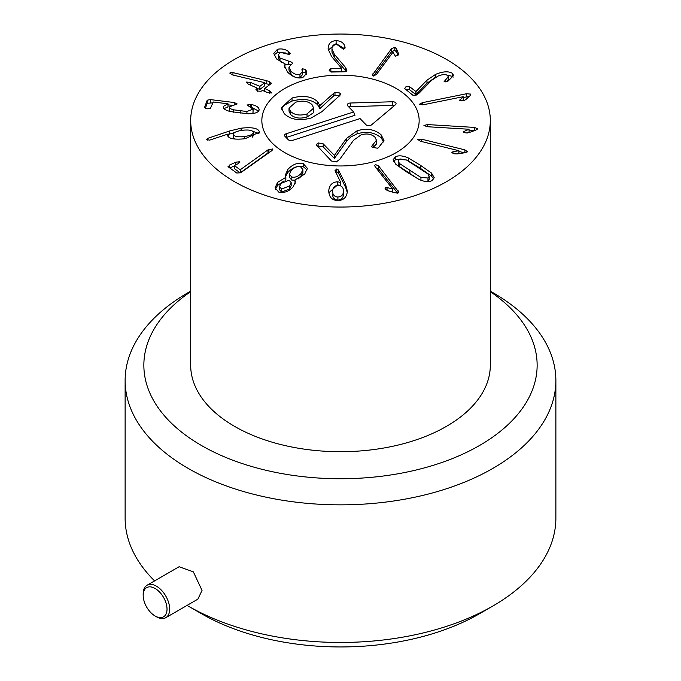<?xml version="1.0" encoding="UTF-8"?>
<svg xmlns="http://www.w3.org/2000/svg" width="681" height="681" viewBox="0 0 681 681"><rect width="100%" height="100%" fill="white"/><g stroke="black" fill="none" stroke-linecap="round" stroke-linejoin="round"><path stroke-width="1.02" d="M404.523 88.692L405.902 86.802L409.443 86.598L415.963 91.552L426.97 80.205L435.61 74.365C442.973 71.377 448.558 71.028 452.371 73.318L453.631 75.514L447.689 81.448L444.123 81.635L448.243 76.74L447.511 75.463C445.408 74.152 442.216 74.374 437.926 76.127L431.737 80.256L419.173 93.05L416.304 95.085L412.89 95.238L404.225 88.207M445.161 79.924L445.161 81.975M448.243 76.74L448.243 79.796L447.008 81.703M452.371 73.318L452.371 76.383L446.302 74.876M453.129 77.157L452.371 76.383M426.97 80.205L426.97 83.261L415.963 94.608L409.443 89.654L405.902 89.858M434.665 77.838L426.97 83.261M415.963 91.552L415.963 94.608M415.844 91.603L415.844 94.659M419.547 104.38L422.254 102.695L466.57 93.731L470.809 94.114L469.933 95.842L465.642 99.724L463.233 100.814L459.718 100.447L463.157 96.702L423.488 104.721L419.47 104.125M463.191 96.762L463.191 99.818L461.931 100.992M459.718 100.447L459.956 99.758L459.956 100.677M469.158 96.549L463.191 97.477M463.165 131.825L469.047 129.254L427.242 126.717L423.931 125.432L427.634 124.572L474.334 127.407L477.883 128.794L475.815 130.139L469.064 132.591L466.068 132.982L463.165 131.867M469.047 129.254L469.03 132.369L467.481 132.948M469.03 129.313L469.03 132.369M474.827 130.497L469.047 130.139M451.895 152.442L452.967 151.735L458.9 150.731L420.245 141.197L417.742 139.409L421.718 139.213L464.893 149.863L467.575 151.795L464.91 152.731L457.206 153.923L454.15 153.787L451.988 152.152L451.988 152.731M458.9 150.731L458.9 153.668M458.858 150.782L458.858 153.668M464.425 152.808L458.9 151.446M332.549 191.225L332.549 191.106C332.66 194.8 334.439 196.766 337.895 197.022L337.895 200.078C341.385 199.891 343.267 197.95 343.539 194.264L343.539 194.136M332.549 194.162C332.66 197.856 334.439 199.831 337.895 200.078M337.895 197.022C341.385 196.826 343.267 194.894 343.539 191.199L343.539 194.264M332.549 191.106C332.856 187.437 334.737 185.521 338.193 185.351C341.675 185.581 343.462 187.53 343.539 191.199L343.539 194.196M328.719 190.952L328.719 190.893C329.34 185.053 332.302 182.031 337.614 181.818L340.755 182.474L335.001 170.659L336.806 168.939L338.491 170.063L345.531 184.159L347.37 191.208C346.765 197.294 343.573 200.41 337.802 200.546C332.073 200.342 329.042 197.124 328.719 190.893L328.719 191.003M340.755 182.474L340.755 185.53L337.614 184.874L328.829 192.757M340.653 182.559L340.653 185.615M337.614 181.818L337.614 184.874M347.267 192.365L345.531 187.215L338.491 173.119L336.806 171.995L335.588 172.395M338.491 170.063L338.491 173.119M279.525 186.654L279.525 189.718L281.594 192.11L289.672 188.935L291.17 185.666L291.17 182.61L289.11 180.218L280.972 183.41L279.525 186.654L281.594 189.054L281.594 192.11M281.594 189.054L289.672 185.879L289.672 188.935M289.672 185.879L291.17 182.61M291.808 177.051C295.154 177.707 298.261 176.481 301.121 173.357L302.9 169.501L300.534 166.794C297.188 166.13 294.064 167.381 291.17 170.539L289.425 174.336L291.808 177.051L291.808 180.107L294.899 180.201M298.006 179.018L301.121 176.422L302.9 172.565L302.9 169.501M301.121 173.357L301.121 176.422M289.425 174.336L289.425 177.392L291.808 180.107M285.85 177.332L285.262 175.196L287.867 169.399C292.558 164.351 297.682 162.427 303.232 163.619L307.369 168.301L304.654 174.157L294.899 179.997L295.409 181.81L293.179 186.773C289.067 191.361 284.309 193.183 278.904 192.221L275.056 187.905L277.593 182.355L285.85 177.332L285.85 180.252M287.867 169.399L287.867 172.455L285.492 176.6M285.782 177.409L285.782 180.269M277.593 182.355L277.593 185.411L275.303 189.352M284.122 180.916L277.593 185.411M294.899 179.997L295.128 183.478M303.232 163.619L303.232 166.683C297.682 165.483 292.558 167.415 287.867 172.455M307.14 169.884L303.232 166.683M267.956 149.905L267.956 152.97L240.206 172.846L234.451 168.684L234.451 165.628L240.206 169.79L267.956 149.905L272.528 148.994L272.528 150.05M269.965 152.008L267.956 152.97M240.367 169.714L240.367 172.778M240.206 169.79L240.206 172.846M234.698 165.321L238.018 163.798L239.635 161.746L239.899 162.18M272.783 149.445L272.528 148.994L271.915 150.612L240.699 172.744L236.801 173.042L228.373 166.93L229.633 165.015L235.796 162.18L239.635 161.746L239.635 162.733M234.426 165.866L229.82 167.986M228.373 166.93L228.041 166.411M398.487 54.574L398.487 53.22L398.249 54.982L395.406 56.234L392.954 52.241L376.389 74.544L373.282 75.983L372.396 75.004L391.473 48.777L394.818 47.236L396.436 48.777L398.64 53.893M398.019 55.263L396.436 51.833L394.818 50.292L391.473 51.841L373.494 76.025M396.436 48.777L396.436 51.833M346.876 70.296L345.165 71.76L331.085 72.058L329.161 70.33L330.864 68.534L341.632 68.304L331.613 56.566L328.14 49.16C328.021 43.959 330.677 41.098 336.108 40.579C341.087 40.988 344.033 43.031 344.944 46.708L345.088 47.398L343.335 49.202L336.431 44.103C333.375 44.367 331.885 46.019 331.97 49.049L334.38 54.327L345.573 67.538L346.876 70.177M346.229 71.437L334.38 57.383L331.97 52.105L331.962 48.615L331.97 52.105M344.944 46.708L344.944 48.283M336.108 40.579L336.108 43.635L328.242 50.096M344.577 48.76L336.108 43.635M328.14 49.16L328.131 48.581M341.632 68.304L341.632 71.36L329.953 71.794M306.092 70.586L306.765 73.225L302.764 77.617C297.435 78.809 292.345 76.927 287.484 71.965L284.53 65.819L285.135 63.946L276.46 58.889L273.771 53.348L277.482 49.287C281.704 48.394 285.467 49.211 288.778 51.739L290.234 53.663L289.493 54.489L280.427 52.377L278.325 54.693L280.01 58.03L291.885 62.294L292.464 63.478L288.982 67.061L290.915 70.977C293.741 74.016 296.754 75.182 299.946 74.476L302.33 71.803L302.611 68.73L305.607 69.785L306.135 70.577L306.51 74.697M305.607 69.785L305.607 72.85L302.33 71.905M306.135 73.633L305.607 72.85M302.611 68.73L302.611 71.786M302.049 70.381L301.93 69.649M299.946 74.476L299.946 77.532C296.754 78.247 293.741 77.081 290.915 74.033L288.982 70.126L288.982 67.061M302.33 71.803L302.33 74.867L299.946 77.532M290.915 70.977L290.915 74.033M290.94 64.593L285.135 64.346M288.599 61.299L288.599 64.354M280.01 58.03L280.01 61.094L278.325 57.749L278.325 54.693M281.96 62.831L280.01 61.094M289.731 52.531L289.731 54.403M288.778 51.739L288.778 54.548M277.482 49.287L277.482 52.343L274.034 54.974M288.31 54.454L284.888 52.726M283.253 52.233L277.482 52.343M285.135 63.946L284.786 67.547M266.135 80.579L269.676 81.643L271.038 83.678L264.688 88.479L269.804 90.922L271.43 92.991L267.539 92.633L262.636 90.471L261.01 91.263L257.52 91.041L256.192 89.143L257.077 88.028L248.216 84.121L246.59 82.052L250.48 82.41L259.87 86.359L264.739 82.673L232.893 75.004L231.531 74.552L230.084 72.637L232.97 72.629L266.135 80.579L266.135 83.635L264.739 83.295M271.336 83.125L271.038 83.678M269.676 81.643L269.676 84.699L266.135 83.635M229.846 73.063L230.084 73.608M264.739 82.673L264.739 85.729L259.87 89.415L257.333 88.487M246.309 82.529L246.59 82.052M257.29 90.939L257.077 88.028M255.928 89.628L256.192 89.143L256.192 90.181M271.702 92.531L271.43 92.991M264.688 88.479L264.9 91.475M251.655 104.559C257.06 105.844 259.512 107.768 259.001 110.331C258.048 112.629 254.405 113.787 248.08 113.787L230.561 111.599C225.122 110.237 222.772 108.483 223.496 106.321L228.024 103.827L213.272 102.005L210.514 108.185L207.152 108.841L204.538 107.445L207.22 100.192L210.403 99.605L234.221 102.533L237.15 103.938L229.574 106.798C229.063 107.99 230.459 109.011 233.745 109.854L246.914 111.505L253.111 109.113L246.999 104.968L251.655 104.559L251.655 107.351M253.111 109.113L253.026 112.654L252.157 113.608M233.745 109.854L233.745 112.254M229.574 106.798L229.497 110.288L230.246 111.522M231.744 105.291L228.024 104.831M212.463 102.916L207.22 103.248L205.313 108.407M228.024 103.827L228.007 106.943L223.989 108.602M228.007 103.878L228.007 106.943M223.351 107.087L223.496 107.819M259.129 109.53L259.001 110.331M258.601 111.054L252.302 107.777M233.523 137.817L233.523 134.761C234.664 136.651 238.367 137.239 244.615 136.506C250.787 135.545 253.664 134.072 253.247 132.08C252.072 130.165 248.361 129.586 242.095 130.335C235.932 131.28 233.072 132.752 233.523 134.761L233.523 137.817L234.868 139.043M244.615 136.506L244.615 138.779M252.2 137.273L253.341 135.638L253.247 132.08M241.117 128.198C251.544 127.041 257.571 128.071 259.197 131.271L259.367 132.157L245.194 138.703C235.183 139.792 229.361 138.873 227.726 135.945L228.058 134.029L209.671 140.124L206.343 139.528L207.765 138.328L229.727 130.939L241.117 128.198L241.117 130.488M234.664 132.523L228.229 134.506M228.229 134.063L228.229 136.711M227.726 135.945L227.59 135.323M259.197 131.271L259.197 133.016M258.823 133.68L252.106 130.956M385.863 187.301L392.622 188.943L375.231 166.854L374.627 165.509L375.478 164.555L378.627 165.96L398.708 192.076L397.781 193.115L394.716 192.766L387.642 190.646L385.54 189.352L385.037 188.211L385.863 187.301L385.863 189.693M392.622 188.943L392.528 192.025L387.063 190.442L387.063 187.377M392.528 188.969L392.528 192.025M397.619 193.149L378.627 169.024L375.478 167.611M398.189 161.125L399.517 163.525L420.943 177.469L427.974 177.988L429.217 176.319L427.881 173.91L406.463 159.967L399.466 159.431L398.189 161.125L398.189 164.181L399.517 166.581L418.296 179.094M426.366 181.538L427.974 181.044L429.217 179.375L429.217 176.319M408.319 157.975L420.449 165.287L431.533 173.085L434.24 177.732L432.035 180.627C428.732 182.227 424.416 181.836 419.087 179.461L406.991 172.174L395.874 164.351L393.158 159.703L395.414 156.792C398.666 155.217 402.973 155.608 408.319 157.975L408.319 160.937M431.533 173.085L431.533 176.149L420.449 168.343L409.111 161.406M433.831 179.137L431.533 176.149M401.032 158.954L395.414 159.848L393.575 161.363M234.562 181.716A149.82 86.504 180 0 1 190.68 120.554A149.82 86.504 180 0 1 340.5 34.05A149.82 86.504 180 0 1 490.32 120.554A149.82 86.504 180 0 1 397.832 200.469A149.82 86.504 180 0 1 234.562 181.716M396.121 88.436A78.656 45.414 180 0 1 419.155 120.554A78.656 45.414 180 0 1 340.5 165.96A78.656 45.414 180 0 1 261.844 120.554A78.656 45.414 180 0 1 310.4 78.596A78.656 45.414 180 0 1 396.121 88.436M490.32 120.554L490.32 365.212A149.82 86.504 180 0 1 397.832 445.127A149.82 86.504 180 0 1 234.562 426.374A149.82 86.504 180 0 1 190.68 365.212L190.68 120.554M372.779 147.743L376.321 144.159L376.457 140.252L374.89 137.111C371.349 133.953 366.753 133.204 361.1 134.864L353.558 140.243L339.81 159.252L336.329 161.95L331.383 160.988L316.171 144.73L318.104 142.933L318.104 145.989L323.211 146.9L334.397 158.435L346.518 141.435L350.8 136.949L357.074 133.842C366.753 130.99 374.797 132.361 381.207 137.962L383.778 142.099M317.218 146.389L318.104 145.989M318.104 142.933L323.211 143.844L334.397 155.379L346.518 138.379L357.074 130.786C366.753 127.934 374.797 129.305 381.207 134.906L381.207 137.962M381.207 134.906L383.973 140.558L378.491 147.7L377.334 148.203L372.158 147.224L371.724 146.253L373.077 144.483L373.077 147.539M373.077 144.483L376.457 140.252M346.518 138.379L346.518 141.435M334.558 155.319L334.558 158.384M334.397 155.379L334.397 158.435M292.03 98.013C303.275 95.068 311.838 96.327 317.704 101.801L319.857 105.572L334.984 92.199L339.955 93.033L340.483 94.148L339.759 95.493L321.866 111.71L311.123 118C299.504 121.15 290.549 119.694 284.249 113.65L281.372 107.666L292.03 98.013L292.03 101.069C303.275 98.124 311.838 99.383 317.704 104.857L319.857 108.628L333.247 96.268L334.984 95.255L339.955 96.089M281.559 109.215L283.909 105.453L292.03 101.069M319.619 105.317L319.602 108.585M319.857 105.572L319.857 108.628M290.685 111.565C294.686 115.14 300.134 115.932 307.037 113.94L307.037 116.996L313.192 112.918L313.677 108.075L312.026 104.67C308.008 101.043 302.56 100.226 295.673 102.218L289.016 108.117L290.685 111.565L290.685 114.621C294.686 118.205 300.134 118.996 307.037 116.996M289.016 108.117L289.016 111.173L290.685 114.621M334.984 92.199L334.984 95.255M333.247 93.212L333.247 96.268M307.037 113.94L313.677 108.075M353.635 111.965L347.693 105.836A3.277 1.89 180 0 1 347.336 105.266A3.277 1.89 180 0 1 350.383 103.018L392.622 101.758A3.277 1.89 180 0 1 396.01 104.006A3.277 1.89 180 0 1 395.491 104.712L371.554 124.844A3.277 1.89 180 0 1 365.986 124.7L360.045 118.571L292.634 140.363A3.277 1.89 180 0 1 288.174 139.631L284.973 136.336A3.277 1.89 180 0 1 284.615 135.766A3.277 1.89 180 0 1 286.233 133.757L353.635 111.965L355.005 115.242L286.727 137.324A2.273 1.311 0 0 0 286.173 137.571M394.299 105.717A2.273 1.311 0 0 0 392.673 105.393L350.434 106.653A2.273 1.311 0 0 0 348.893 107.07M302.066 80.928A78.656 45.414 180 0 1 419.155 120.554A78.656 45.414 180 0 1 340.5 165.96A78.656 45.414 180 0 1 261.844 120.554A78.656 45.414 180 0 1 302.066 80.928M167.024 609.112A16.855 9.73 60 0 1 155.106 615.99A16.855 9.73 60 0 1 143.18 595.347A16.855 9.73 60 0 1 155.106 588.469A16.855 9.73 60 0 1 167.024 609.112M155.106 615.99L156.426 616.756A18.727 10.811 -120 0 0 165.789 617.684A18.727 10.811 -120 0 0 169.671 609.112A18.727 10.811 -120 0 0 161.491 590.265A18.727 10.811 -120 0 0 147.062 585.243A18.727 10.811 -120 0 0 143.18 593.815L143.18 595.347M147.062 585.243L179.137 566.728L193.361 571.861L202.027 590.427L197.865 599.169L165.789 617.684M190.68 291.153L188.203 292.583A215.375 124.342 0 0 0 125.125 380.5A215.375 124.342 0 0 0 188.211 468.426A215.375 124.342 0 0 0 422.918 495.385A215.375 124.342 0 0 0 555.875 380.5L555.875 518.13A215.375 124.342 180 0 1 492.797 606.047A215.375 124.342 180 0 1 188.211 606.047A215.375 124.342 180 0 1 188.203 606.047A215.375 124.342 180 0 1 187.079 605.392M154.587 580.902A215.375 124.342 180 0 1 125.125 518.13L125.125 380.5M201.448 613.7L201.448 613.7A196.647 113.531 0 0 0 201.448 613.7L188.203 606.047L201.448 613.7A196.647 113.531 0 0 0 479.552 613.7L492.797 606.047M555.875 380.5A215.375 124.342 0 0 0 492.797 292.583A215.375 124.342 0 0 0 492.789 292.583L490.32 291.153M490.32 291.681A196.647 113.531 180 0 1 473.814 448.668A196.647 113.531 180 0 1 201.448 445.493A196.647 113.531 180 0 1 190.68 291.681M435.61 74.365L435.61 77.268M409.443 86.598L409.443 89.654M466.57 93.731L466.57 96.796M422.254 102.695L422.254 104.917M463.889 131.22L463.889 132.574M474.334 127.407L474.334 130.463M427.634 124.572L427.634 126.743M452.967 151.735L452.967 153.412M464.893 149.863L464.893 152.74M421.718 139.213L421.718 141.554M345.531 184.159L345.531 187.215M336.806 168.939L336.806 171.995M268.952 149.335L268.952 152.391M235.796 162.18L235.796 164.819M229.633 165.015L229.633 167.849M394.818 47.236L394.818 50.292M391.473 48.777L391.473 51.841M372.958 73.693L372.958 75.872M345.573 67.538L345.573 70.594M334.38 54.327L334.38 57.383M330.864 68.534L330.864 71.59M288.829 61.222L288.829 64.286M232.97 72.629L232.97 75.021M259.87 86.359L259.87 89.415M259.342 86.308L259.342 89.373M250.48 82.41L250.48 85.116M269.804 90.922L269.804 93.28M264.688 88.641L264.688 91.373M250.319 104.304L250.319 106.73M253.026 109.59L253.026 112.654M246.914 111.505L246.914 113.761M240.189 110.918L240.189 113.182M234.221 102.533L234.221 104.865M210.403 99.605L210.403 102.661M207.22 100.192L207.22 103.248M229.727 130.939L229.727 134.004M207.765 138.328L207.765 140.192M398.053 190.646L398.053 193.021M378.627 165.96L378.627 169.024M420.943 177.469L420.943 180.218M409.902 170.684L409.902 173.74M427.974 177.988L427.974 181.044M399.517 163.525L399.517 166.581M420.449 165.287L420.449 168.343M395.414 156.792L395.414 159.848M357.074 130.786L357.074 133.842M323.211 143.844L323.211 146.9M317.704 101.801L317.704 104.857M339.955 93.033L339.955 95.306M286.233 133.757L286.727 137.324M392.622 101.758L392.673 105.393M350.383 103.018L350.434 106.653M234.426 165.577L234.426 168.633M257.333 88.232L257.333 91.288M264.637 88.556L264.637 91.612"/></g></svg>
